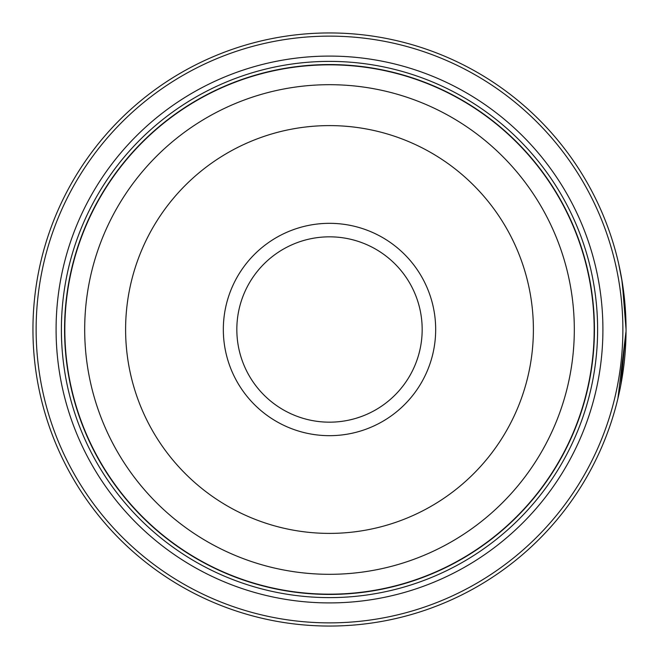 <?xml version="1.0" encoding="UTF-8"?>
<svg xmlns="http://www.w3.org/2000/svg" width="659" height="659" viewBox="0 0 659 659"><rect width="100%" height="100%" fill="white"/><g stroke="black" fill="none" stroke-linecap="round" stroke-linejoin="round"><path stroke-width="0.99" d="M594.278 329.5A264.778 264.778 0 0 1 329.5 594.278A264.778 264.778 0 0 1 64.722 329.5A264.778 264.778 0 0 1 329.5 64.722A264.778 264.778 0 0 1 594.278 329.5A264.778 264.778 0 0 0 329.5 64.722A264.778 264.778 0 0 0 64.722 329.5M618.661 263.724L622.302 282.513L626.05 329.5A296.55 296.55 0 0 1 329.5 626.05A296.55 296.55 0 0 1 32.95 329.5A296.55 296.55 0 0 1 329.5 32.95A296.55 296.55 0 0 1 626.05 329.5L625.951 321.856M625.828 317.976L621.766 279.259M622.112 281.319L623.159 288.205M620.737 385.383L626.042 331.18L617.903 398.53M625.696 315.06L625.926 320.9M625.976 323.025L626.001 323.907M435.673 329.5A106.173 106.173 0 0 0 329.5 223.327A106.173 106.173 0 0 0 223.327 329.5A106.173 106.173 0 0 0 329.5 435.673A106.173 106.173 0 0 0 435.673 329.5M422.172 329.5A92.672 92.672 0 0 0 329.5 236.828A92.672 92.672 0 0 0 236.828 329.5A92.672 92.672 0 0 0 329.5 422.172A92.672 92.672 0 0 0 422.172 329.5M36.13 329.5A293.37 293.37 0 0 0 329.5 622.87A293.37 293.37 0 0 0 622.87 329.5A293.37 293.37 0 0 0 329.5 36.13A293.37 293.37 0 0 0 36.13 329.5M602.911 329.5A273.411 273.411 0 0 0 329.5 56.089A273.411 273.411 0 0 0 56.089 329.5A273.411 273.411 0 0 0 329.5 602.911A273.411 273.411 0 0 0 602.911 329.5M597.614 329.5A268.114 268.114 0 0 0 329.5 61.386A268.114 268.114 0 0 0 61.386 329.5A268.114 268.114 0 0 0 329.5 597.614A268.114 268.114 0 0 0 597.614 329.5M594.434 329.5A264.934 264.934 0 0 1 329.5 594.434A264.934 264.934 0 0 1 64.566 329.5A264.934 264.934 0 0 1 329.5 64.566A264.934 264.934 0 0 1 594.434 329.5M64.829 329.5A264.671 264.671 0 0 0 329.5 594.171A264.671 264.671 0 0 0 594.171 329.5A264.671 264.671 0 0 0 329.5 64.829A264.671 264.671 0 0 0 64.829 329.5M574.31 329.5A244.81 244.81 0 0 1 329.5 574.31A244.81 244.81 0 0 1 84.69 329.5A244.81 244.81 0 0 1 329.5 84.69A244.81 244.81 0 0 1 574.31 329.5M125.605 329.5A203.895 203.895 0 0 0 329.5 533.395A203.895 203.895 0 0 0 533.395 329.5A203.895 203.895 0 0 0 329.5 125.605A203.895 203.895 0 0 0 125.605 329.5"/></g></svg>

